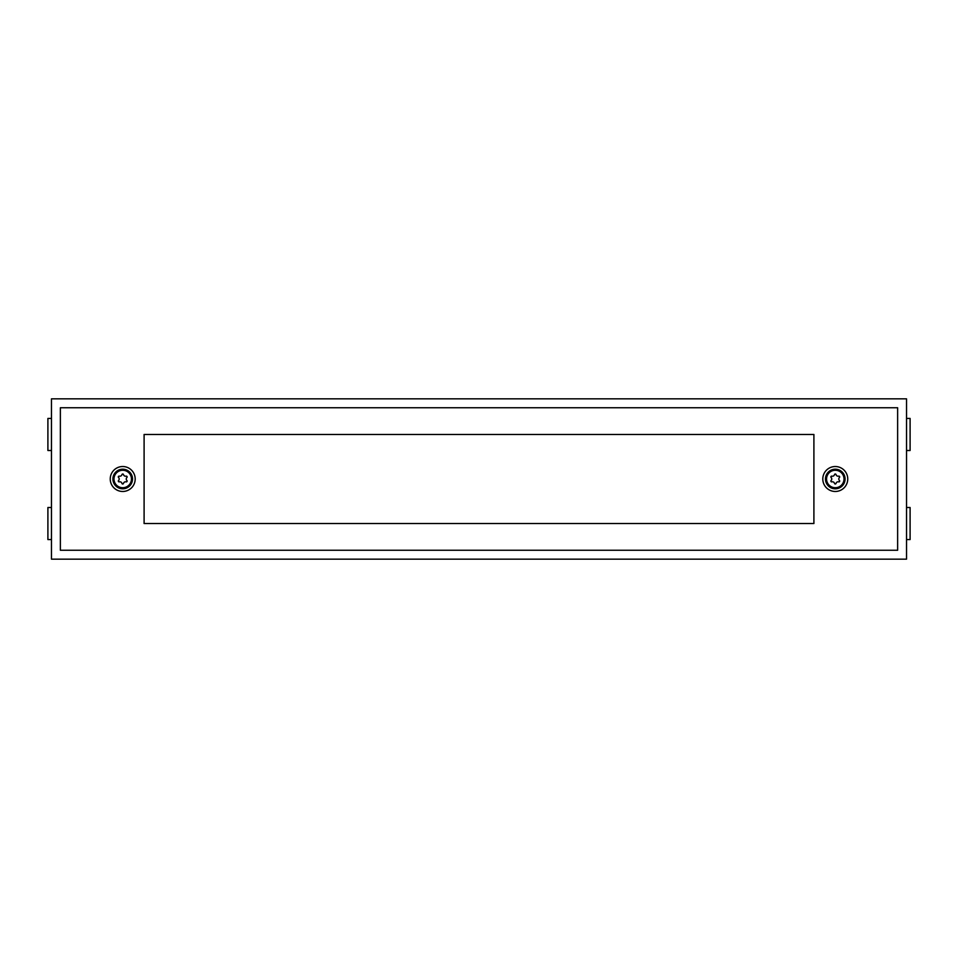 <?xml version="1.0" encoding="UTF-8"?>
<svg xmlns="http://www.w3.org/2000/svg" width="958" height="958" viewBox="0 0 958 958"><rect width="100%" height="100%" fill="white"/><g stroke="black" fill="none" stroke-linecap="round" stroke-linejoin="round"><path stroke-width="1.44" d="M906.531 398.839L51.469 398.839L51.469 559.161L906.531 559.161L906.531 398.839M906.531 418.43L910.1 418.43L910.1 450.5L906.531 450.5M906.531 507.501L910.1 507.501L910.1 539.57L906.531 539.57M51.469 418.43L47.9 418.43L47.9 450.5L51.469 450.5M51.469 507.501L47.9 507.501L47.9 539.57L51.469 539.57M60.366 407.749L897.634 407.749L897.634 550.251L60.366 550.251L60.366 407.749M144.095 434.465L144.095 523.535L813.905 523.535L813.905 434.465L144.095 434.465M132.515 479A9.796 9.796 0 0 0 117.822 470.51A9.796 9.796 0 0 0 117.822 487.49A9.796 9.796 0 0 0 132.515 479A9.796 9.796 0 0 0 117.822 470.51A9.796 9.796 0 0 0 117.822 487.49A9.796 9.796 0 0 0 132.515 479M123.51 474.629A0.814 0.814 0 0 0 121.929 474.629A2.084 2.084 0 0 1 119.331 476.138A0.814 0.814 0 0 0 118.541 477.491A2.084 2.084 0 0 1 118.541 480.509A0.814 0.814 0 0 0 119.331 481.862A2.084 2.084 0 0 1 121.929 483.371A0.814 0.814 0 0 0 123.51 483.371A2.084 2.084 0 0 1 126.109 481.862A0.814 0.814 0 0 0 126.899 480.509A2.084 2.084 0 0 1 126.899 477.491A0.814 0.814 0 0 0 126.109 476.138A2.084 2.084 0 0 1 123.51 474.629M845.076 479A9.796 9.796 0 0 0 830.382 470.51A9.796 9.796 0 0 0 830.382 487.49A9.796 9.796 0 0 0 845.076 479A9.796 9.796 0 0 0 830.382 470.51A9.796 9.796 0 0 0 830.382 487.49A9.796 9.796 0 0 0 845.076 479M836.071 474.629A0.814 0.814 0 0 0 834.49 474.629A2.084 2.084 0 0 1 831.891 476.138A0.814 0.814 0 0 0 831.101 477.491A2.084 2.084 0 0 1 831.101 480.509A0.814 0.814 0 0 0 831.891 481.862A2.084 2.084 0 0 1 834.49 483.371A0.814 0.814 0 0 0 836.071 483.371A2.084 2.084 0 0 1 838.669 481.862A0.814 0.814 0 0 0 839.459 480.509A2.084 2.084 0 0 1 839.459 477.491A0.814 0.814 0 0 0 838.669 476.138A2.084 2.084 0 0 1 836.071 474.629M135.186 479A12.466 12.466 0 0 0 116.481 468.199A12.466 12.466 0 0 0 116.481 489.801A12.466 12.466 0 0 0 135.186 479M847.746 479A12.466 12.466 0 0 0 829.041 468.199A12.466 12.466 0 0 0 829.041 489.801A12.466 12.466 0 0 0 847.746 479M131.45 479A8.73 8.73 0 0 0 118.349 471.444A8.73 8.73 0 0 0 118.349 486.556A8.73 8.73 0 0 0 131.45 479M844.01 479A8.73 8.73 0 0 0 830.921 471.444A8.73 8.73 0 0 0 830.921 486.556A8.73 8.73 0 0 0 844.01 479"/></g></svg>

